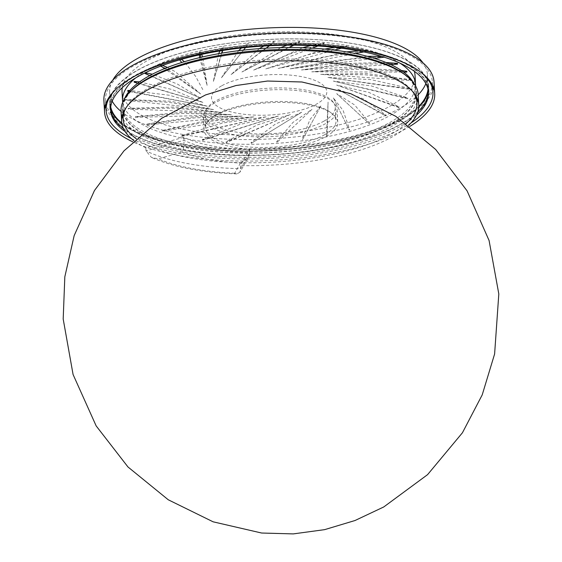 <?xml version="1.0" encoding="UTF-8"?>
<svg xmlns="http://www.w3.org/2000/svg" width="562" height="562" viewBox="0 0 562 562"><rect width="100%" height="100%" fill="white"/><g stroke="black" fill="none" stroke-linecap="round" stroke-linejoin="round"><path stroke-width="0.42" stroke-dasharray="2.81 2.11" d="M249.528 149.611L249.704 152.709A103.331 36.017 -3.2 0 1 184.013 140.338L146.015 150.89A148.797 51.866 176.8 0 0 240.613 168.705L249.704 152.709L248.573 157.016L239.939 172.204L240.613 168.705L240.438 165.607L249.528 149.611A103.331 36.017 -3.2 0 1 183.837 137.247L184.013 140.338C183.971 146.043 183.402 149.97 182.313 152.112A111.592 38.897 176.8 0 0 240.459 163.064L248.573 157.016M183.837 137.247L145.846 147.799L146.015 150.89L151.459 157.416L158.077 158.842L182.313 152.112M215.597 115.61A66.955 23.337 -3.2 0 1 289.943 102.691A66.955 23.337 -3.2 0 1 337.762 122.291A66.955 23.337 -3.2 0 1 272.212 149.33A66.955 23.337 -3.2 0 1 204.055 129.766A66.955 23.337 -3.2 0 1 215.597 115.61M214.881 102.846A66.955 23.337 176.8 0 0 203.346 117.001A66.955 23.337 176.8 0 0 271.502 136.566A66.955 23.337 176.8 0 0 337.052 109.527A66.955 23.337 176.8 0 0 289.226 89.927A66.955 23.337 176.8 0 0 214.881 102.846M240.459 163.064L234.656 173.265L236.911 173.911L239.939 172.204M145.846 147.799A148.797 51.866 -3.2 0 1 134.002 140.718M408.609 125.361A148.797 51.866 -3.2 0 1 240.438 165.607M213.581 109.59L125.705 100.296L125.509 99.797L168.811 102.347L213.581 109.59L170.202 101.188L125.797 99.509L125.705 100.296M221.702 112.428L128.284 109.105L128.157 108.614L174.522 108.185L221.702 112.428L175.302 106.984L128.319 108.318L128.284 109.105M231.34 114.627L135.386 117.395L135.33 116.896L183.261 113.419L231.34 114.627M231.34 114.634L183.409 112.217L135.372 116.601L135.386 117.395M242.194 116.13L146.787 124.883L146.801 124.385L194.754 117.88L242.194 116.13L194.255 116.72L146.71 124.097L146.787 124.883M253.912 116.875L162.116 131.339L162.2 130.834L208.621 121.42L253.912 116.875L207.511 120.345L161.989 130.56L162.116 131.339M266.114 116.84L180.887 136.559L181.027 136.032L266.114 116.84M266.114 116.847L222.728 122.98L180.697 135.786L180.887 136.559M202.685 139.833L278.415 116.039L202.489 140.359L202.692 139.826L202.25 139.608L202.489 140.359M278.415 116.039L239.433 124.539L202.25 139.608M290.413 114.479L226.226 142.636L226.479 142.081L290.413 114.479L257.087 124.968L225.952 141.898L226.226 142.636M225.952 141.898L226.479 142.081M301.724 112.224L251.34 143.31L301.724 112.224L275.12 124.258L251.031 142.586L251.34 143.31M251.031 142.586L251.636 142.734M311.98 109.344L277.024 142.355L311.98 109.344L292.942 122.425L276.694 141.652L277.024 142.355M276.694 141.652L277.354 141.75M302.799 139.186L320.86 105.93L302.454 139.805L302.806 139.179L302.103 139.123L302.454 139.805M320.867 105.93L309.999 119.537L302.103 139.123M328.075 102.087L327.168 135.091L328.075 102.087L326.452 135.077L326.81 135.737M326.452 135.077L327.168 135.091M333.392 97.943L349.311 130.293L349.662 129.618L343.143 110.531L333.392 97.943L349.311 130.293M348.96 129.646L349.662 129.618M336.645 93.636L369.227 123.64L369.557 122.945L354.601 104.932L336.645 93.636L369.227 123.64M368.89 123.015L369.557 122.945M337.72 89.295L385.925 115.99L386.227 115.273L363.305 98.835L337.72 89.295L385.616 115.386L385.925 115.99M385.616 115.386L386.227 115.273M336.589 85.066L398.872 107.595L399.132 106.857L368.967 92.442L336.589 85.066L398.591 107.005L398.872 107.595M398.591 107.005L399.132 106.857M333.294 81.083L407.64 98.722L407.85 97.971L371.419 85.944L333.294 81.083L407.401 98.139L407.64 98.722M407.401 98.139L407.85 97.971M327.927 77.472L411.953 89.653L412.108 88.894L370.569 79.558L327.927 77.472L411.763 89.084L411.953 89.653M411.595 79.881L366.368 73.489L320.67 74.353L411.679 80.682L411.749 80.092M320.67 74.353L365.37 74.788L411.539 80.12L411.679 80.682M401.31 70.461L356.575 68.002L311.748 71.824L403.614 72.091M311.748 71.824L358.746 69.252L406.733 71.536L406.818 72.105M386.01 62.501L343.733 63.555L301.457 69.962L390.787 64.588M301.464 69.962L349.227 64.363L397.496 63.618M367.225 56.305L290.125 68.838L374.461 58.378M290.125 68.838L337.123 60.282L384.134 56.607L384.106 57.162L383.994 56.418L381.38 56.326M346.417 51.887L278.12 68.48L355.423 53.552M363.811 51.936L366.993 51.318L366.803 50.566L358.465 50.875M278.12 68.48L322.834 57.141L367.077 50.742L366.993 51.318M324.653 49.091L265.819 68.901L334.425 50.151M341.499 48.22L346.726 46.794L346.48 46.056L334.523 47.398M265.819 68.901L306.803 55.034L346.859 46.196L346.726 46.794M346.859 46.196L346.48 46.056M302.623 47.728L253.624 70.088L312.17 48.156M317.937 45.993L323.965 43.738L323.663 43.014L310.498 45.599M253.624 70.088L289.556 54.036L324.141 43.133L323.965 43.738M324.141 43.133L323.663 43.021M280.754 47.622L241.92 71.999L289.254 47.524M293.764 45.192L299.434 42.255L299.089 41.56L286.859 45.213M241.92 71.999L299.651 41.637L299.434 42.255M299.658 41.637L299.089 41.56M259.328 48.641L231.094 74.577L266.219 48.191M269.5 45.733L273.933 42.403L273.546 41.721L263.817 46.049M231.094 74.577L274.179 41.757L273.933 42.403M274.179 41.757L273.546 41.721M238.555 50.692L221.484 77.739L243.536 50.102M245.573 47.538L248.271 44.159L247.863 43.506L241.498 47.974M221.484 77.739L248.271 44.159M248.544 43.499L247.863 43.506M218.604 53.699L213.405 81.385L221.625 53.172M222.39 50.545L223.283 47.482L222.854 46.85L219.981 50.931M222.692 50.496L223.283 47.482M213.405 81.385L222.004 53.109M223.564 46.801L222.854 46.85M199.636 57.633L207.111 85.389L200.887 57.338M200.297 54.676L199.334 51.648M201.639 54.388L200.037 51.556L199.334 51.655L199.355 54.886M200.037 51.549L199.756 52.252M207.111 85.389L202.657 56.931M179.664 59.874L181.723 62.515M181.498 59.354L178.737 57.612L178.463 58.329M202.812 89.632L195.618 76.376L184.399 61.701M178.737 57.605L178.049 57.753M159.699 64.96L169.886 71.016L200.641 93.973L164.525 68.627M160.887 66.07L159.692 64.953L160.332 64.77L160.079 65.508M200.641 93.98L175.442 71.81L167.497 67.447M162.523 65.466L160.332 64.77M144.848 73.032L200.669 98.28L149.717 75.575M200.662 98.28L177.248 83.984L152.358 74.184M133.995 81.715L202.889 102.403L137.732 83.246M202.889 102.403L171.937 89.477L139.566 81.883M127.483 90.735L207.245 106.211L129.014 91.48M207.238 106.218L169.218 95.224L129.885 90.454M428.286 91.051A159.678 55.659 176.8 0 0 428.581 85.782A159.678 55.659 176.8 0 0 313.947 39.445A159.678 55.659 176.8 0 0 137.276 70.299A159.678 55.659 176.8 0 0 109.738 103.605A159.678 55.659 176.8 0 0 110.623 108.81M121.884 123.717A159.678 55.659 176.8 0 0 179.594 145.642A159.678 55.659 176.8 0 0 418.753 107.117M110.728 107.012A159.13 55.469 -3.2 0 1 110.3 103.9A159.13 55.469 -3.2 0 1 137.718 70.264A159.13 55.469 -3.2 0 1 314.397 39.544A159.13 55.469 -3.2 0 1 428.054 86.134A159.13 55.469 -3.2 0 1 427.977 89.274M418.781 106.394A159.13 55.469 -3.2 0 1 400.636 119.769A159.13 55.469 -3.2 0 1 252.226 151.073A159.13 55.469 -3.2 0 1 121.771 123.001M179.77 149.773A159.77 55.694 176.8 0 0 346.023 144.399A159.77 55.694 176.8 0 0 428.904 89.878A159.77 55.694 176.8 0 0 266.304 43.639A159.77 55.694 176.8 0 0 109.871 107.714A159.77 55.694 176.8 0 0 179.77 149.773M428.321 91.374A159.13 55.469 176.8 0 0 428.293 90.356A159.13 55.469 176.8 0 0 314.636 43.773A159.13 55.469 176.8 0 0 137.957 74.486A159.13 55.469 176.8 0 0 110.538 108.122A159.13 55.469 176.8 0 0 110.616 109.14M123.275 128.227A159.13 55.469 176.8 0 0 254.101 155.281A159.13 55.469 176.8 0 0 400.868 123.991A159.13 55.469 176.8 0 0 417.875 111.761M221.477 85.923A57.731 20.127 176.8 0 0 236.778 113.159A57.731 20.127 176.8 0 0 316.863 103.879A57.731 20.127 176.8 0 0 301.562 76.643A57.731 20.127 176.8 0 0 221.477 85.923M399.954 63.141A146.724 51.142 176.8 0 0 147.827 69.751A146.724 51.142 176.8 0 0 135.667 77.914M122.692 102.277A146.724 51.142 176.8 0 0 229.429 143.823A146.724 51.142 176.8 0 0 390.253 115.393A146.724 51.142 176.8 0 0 415.557 85.902M125.038 131.487A159.13 55.469 176.8 0 0 256.251 157.276A159.13 55.469 176.8 0 0 400.987 126.029A159.13 55.469 176.8 0 0 416.484 115.189M121.069 111.416A159.13 55.469 176.8 0 0 251.502 139.538A159.13 55.469 176.8 0 0 399.989 108.234A159.13 55.469 176.8 0 0 418.191 94.809M425.848 83.612A159.13 55.469 176.8 0 0 427.408 74.598A159.13 55.469 176.8 0 0 423.046 62.923M112.688 80.275A159.13 55.469 176.8 0 0 109.653 92.365A159.13 55.469 176.8 0 0 112.217 101.146M415.03 75.287A146.724 51.142 -3.2 0 1 389.747 106.302A146.724 51.142 -3.2 0 1 226.837 134.627A146.724 51.142 -3.2 0 1 122.031 91.669M122.263 87.63A146.724 51.142 -3.2 0 1 265.678 32.413A146.724 51.142 -3.2 0 1 414.356 71.304M418.177 94.514A148.797 51.866 -3.2 0 1 417.714 99.776M416.955 102.305A148.797 51.866 -3.2 0 1 272.507 154.606A148.797 51.866 -3.2 0 1 123.134 118.73M122.102 116.306A148.797 51.866 -3.2 0 1 121.055 111.128M409.909 126.352A165.326 57.626 -3.2 0 1 132.815 141.849M103.9 100.443A165.326 57.626 176.8 0 0 105.059 106.197M106 108.473A165.326 57.626 176.8 0 0 272.184 148.754A165.326 57.626 176.8 0 0 432.838 90.194M433.52 87.834A165.326 57.626 176.8 0 0 434.033 81.989M404.176 116.678A163.675 57.05 -3.2 0 1 222.454 148.27A163.675 57.05 -3.2 0 1 105.544 100.352A163.675 57.05 -3.2 0 1 265.784 34.254A163.675 57.05 -3.2 0 1 432.382 82.08A163.675 57.05 -3.2 0 1 404.176 116.678M411.012 122.93A163.675 57.05 -3.2 0 1 404.738 126.731A163.675 57.05 -3.2 0 1 131.339 138.568M115.934 89.281A163.675 57.05 -3.2 0 1 266.346 44.307A163.675 57.05 -3.2 0 1 420.833 72.231M324.014 121.104A65.304 22.761 -3.2 0 1 251.509 133.707A65.304 22.761 -3.2 0 1 204.863 114.585A65.304 22.761 -3.2 0 1 268.798 88.213A65.304 22.761 -3.2 0 1 335.268 107.3A65.304 22.761 -3.2 0 1 324.014 121.104M406.214 123.577A147.139 51.29 -3.2 0 1 391.623 133.833A147.139 51.29 -3.2 0 1 257.445 162.734A147.139 51.29 -3.2 0 1 136.18 138.674M126.331 107.335A147.139 51.29 -3.2 0 1 267.203 59.734A147.139 51.29 -3.2 0 1 412.508 91.339M405.623 75.231A147.139 51.29 -3.2 0 1 416.442 93.06A147.139 51.29 -3.2 0 1 391.082 124.16A147.139 51.29 -3.2 0 1 227.715 152.562A147.139 51.29 -3.2 0 1 122.614 109.485A147.139 51.29 -3.2 0 1 131.375 90.559M324.773 134.641A65.304 22.761 -3.2 0 1 252.268 147.244A65.304 22.761 -3.2 0 1 205.622 128.129A65.304 22.761 -3.2 0 1 269.556 101.75A65.304 22.761 -3.2 0 1 336.027 120.837A65.304 22.761 -3.2 0 1 324.773 134.641M390.738 124.097A146.724 51.142 -3.2 0 1 227.828 152.421A146.724 51.142 -3.2 0 1 123.029 109.464A146.724 51.142 -3.2 0 1 266.669 50.208A146.724 51.142 -3.2 0 1 416.028 93.081A146.724 51.142 -3.2 0 1 390.738 124.097M413.372 82.621A146.724 51.142 -3.2 0 1 415.915 91.051A146.724 51.142 -3.2 0 1 390.625 122.066A146.724 51.142 -3.2 0 1 227.715 150.384A146.724 51.142 -3.2 0 1 122.916 107.433A146.724 51.142 -3.2 0 1 124.504 98.772M234.656 173.265A140.528 48.985 -3.2 0 1 158.077 158.842M203.346 117.001L204.055 129.766M337.052 109.527L337.762 122.291M236.911 173.911C201.737 172.555 173.251 167.055 151.459 157.416M109.738 103.605L109.871 107.714M428.581 85.782L428.904 89.878M428.406 92.393L428.293 90.356M110.651 110.159L110.538 108.122M428.054 86.134L427.408 74.598M110.3 103.9L109.653 92.365M105.544 100.352L105.74 103.837M432.382 82.08L432.578 85.564M122.614 109.485L122.853 113.777M416.442 93.06L416.681 97.352M204.863 114.585L205.622 128.129M335.268 107.3L336.027 120.837M416.028 93.081L415.915 91.051M123.029 109.464L122.916 107.433"/><path stroke-width="0.84" d="M134.002 140.718A148.797 51.866 -3.2 0 1 121.638 121.568A148.797 51.866 -3.2 0 1 147.279 90.117A148.797 51.866 -3.2 0 1 312.486 61.399A148.797 51.866 -3.2 0 1 418.76 104.961A148.797 51.866 -3.2 0 1 408.609 125.361M403.614 72.091L406.818 72.105L406.839 71.332L401.31 70.461M390.787 64.588L397.524 64.18L397.482 63.415L397.524 64.18M397.482 63.422L386.01 62.501M374.461 58.378L384.106 57.184M381.38 56.326L367.225 56.305M355.423 53.552L363.811 51.936M358.465 50.875L346.417 51.887M334.425 50.151L341.499 48.22M334.523 47.398L324.653 49.091M312.17 48.156L317.937 45.993M310.498 45.599L302.623 47.728M289.254 47.524L293.764 45.192M286.859 45.213L280.754 47.622M266.219 48.191L269.5 45.733M263.817 46.049L259.328 48.641M243.536 50.102L245.573 47.538M241.498 47.974L238.555 50.692M221.625 53.172L222.39 50.545M219.981 50.931L218.604 53.699M222.004 53.109L222.692 50.496M200.887 57.338L200.297 54.676M199.355 54.886L199.636 57.633M202.657 56.931L201.639 54.388M181.723 62.515L179.664 59.874M184.399 61.701L181.498 59.354M164.525 68.627L160.887 66.07M167.497 67.447L162.523 65.466M149.717 75.575L145.2 73.566L144.848 73.025L145.425 72.807L145.2 73.566M152.358 74.184L145.425 72.807M137.732 83.246L134.297 82.235L133.988 81.715L134.487 81.469L134.297 82.235M139.566 81.883L134.487 81.469M129.014 91.48L127.729 91.241L127.869 90.461L127.729 91.241M129.885 90.454L127.869 90.461M110.623 108.81A159.678 55.659 176.8 0 0 121.884 123.717M427.977 89.274A159.13 55.469 -3.2 0 1 418.781 106.394M121.771 123.001A159.13 55.469 -3.2 0 1 110.728 107.012M418.753 107.117A159.678 55.659 176.8 0 0 428.286 91.051M110.616 109.14A159.13 55.469 176.8 0 0 123.275 128.227M417.875 111.761A159.13 55.469 176.8 0 0 428.321 91.374M135.667 77.914A146.724 51.142 176.8 0 0 122.544 100.76A146.724 51.142 176.8 0 0 122.692 102.277M415.557 85.902A146.724 51.142 176.8 0 0 415.543 84.384A146.724 51.142 176.8 0 0 399.954 63.141M416.484 115.189A159.13 55.469 176.8 0 0 428.406 92.393A159.13 55.469 176.8 0 0 266.43 45.894A159.13 55.469 176.8 0 0 110.651 110.159A159.13 55.469 176.8 0 0 125.038 131.487M418.191 94.809A159.13 55.469 176.8 0 0 425.848 83.612M423.046 62.923A159.13 55.469 176.8 0 0 265.44 28.1A159.13 55.469 176.8 0 0 112.688 80.275M112.217 101.146A159.13 55.469 176.8 0 0 121.069 111.416M122.544 100.76L122.031 91.669A146.724 51.142 -3.2 0 1 122.263 87.63M414.356 71.304A146.724 51.142 -3.2 0 1 415.03 75.287L415.543 84.384M121.638 121.568L121.055 111.128A148.797 51.866 -3.2 0 1 146.696 79.678A148.797 51.866 -3.2 0 1 311.896 50.952A148.797 51.866 -3.2 0 1 418.177 94.514L418.76 104.961M417.714 99.776A148.797 51.866 -3.2 0 1 416.955 102.305M123.134 118.73A148.797 51.866 -3.2 0 1 122.102 116.306M132.815 141.849A165.326 57.626 -3.2 0 1 104.546 112.049A165.326 57.626 -3.2 0 1 133.039 77.106A165.326 57.626 -3.2 0 1 316.596 45.192A165.326 57.626 -3.2 0 1 434.686 93.594A165.326 57.626 -3.2 0 1 409.909 126.352M434.686 93.594L434.033 81.989A165.326 57.626 176.8 0 0 315.949 33.587A165.326 57.626 176.8 0 0 132.386 65.501A165.326 57.626 176.8 0 0 103.9 100.443L104.546 112.049M105.059 106.197A165.326 57.626 176.8 0 0 106 108.473M432.838 90.194A165.326 57.626 176.8 0 0 433.52 87.834M131.339 138.568A163.675 57.05 -3.2 0 1 106.113 110.412A163.675 57.05 -3.2 0 1 115.934 89.281M420.833 72.231A163.675 57.05 -3.2 0 1 432.944 92.14A163.675 57.05 -3.2 0 1 411.012 122.93M136.18 138.674A147.139 51.29 -3.2 0 1 123.155 119.158A147.139 51.29 -3.2 0 1 126.331 107.335M412.508 91.339A147.139 51.29 -3.2 0 1 416.976 102.727A147.139 51.29 -3.2 0 1 406.214 123.577M131.375 90.559A147.139 51.29 -3.2 0 1 266.662 50.067A147.139 51.29 -3.2 0 1 405.623 75.231M124.504 98.772A146.724 51.142 -3.2 0 1 148.199 76.418A146.724 51.142 -3.2 0 1 299.174 47.63A146.724 51.142 -3.2 0 1 413.372 82.621M383.755 506.959L427.577 474.644L462.442 432.754L482.21 394.882L494.609 353.997L498.81 293.954L489.081 240.508L467.078 190.848L435.691 149.499L395.788 116.334L350.765 93.692L301.906 81.989L267.54 81.033L236.019 85.529L205.544 94.943L161.659 118.308L123.97 150.862L94.465 190.525L74.163 235.611L64.827 276.82L63.19 319.047L73.074 374.503L96.151 425.891L127.981 466.98L168.277 499.787L213.11 521.81L261.632 533.029L293.28 533.9L324.639 529.643L355.015 520.517L383.755 506.959M105.74 103.837L106.113 110.412M432.578 85.564L432.944 92.14M122.853 113.777L123.155 119.158M416.681 97.352L416.976 102.727"/></g></svg>
